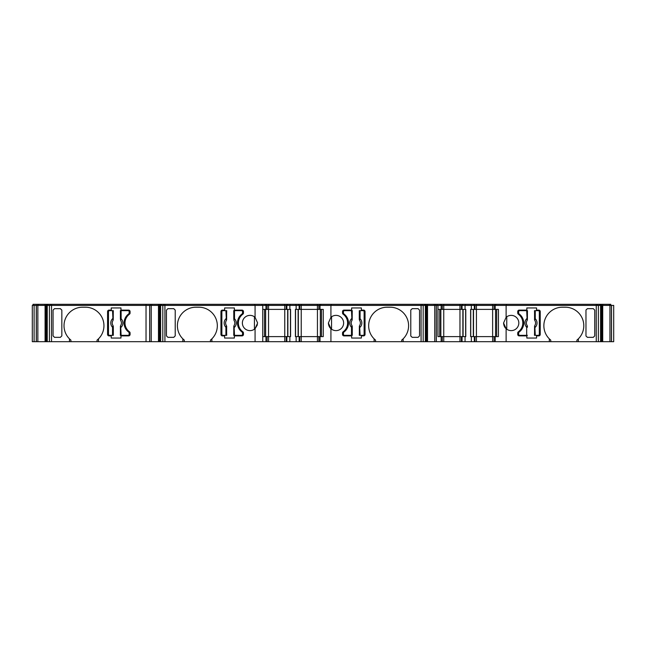 <?xml version="1.0" encoding="UTF-8"?>
<svg xmlns="http://www.w3.org/2000/svg" width="646" height="646" viewBox="0 0 646 646"><rect width="100%" height="100%" fill="white"/><g stroke="black" fill="none" stroke-linecap="round" stroke-linejoin="round"><path stroke-width="0.97" d="M45.503 341.694L45.664 306.123L45.503 341.694L34.101 341.694L34.101 305.397L146.036 305.397L146.036 304.306L33.027 304.306L33.027 305.397L33.027 304.306M34.101 341.694L34.101 305.397L32.3 305.397L32.3 341.694L34.101 341.694M425.399 305.397L425.399 304.306L437.221 304.306L437.221 305.397L437.221 304.306L610.793 304.306L610.793 305.397M161.468 305.397L161.468 304.306L425.399 304.306M257.407 324.785L255.073 328.685A7.623 7.623 -90 0 1 242.371 323A7.623 7.623 90 0 1 254.435 316.798L254.435 329.202A7.623 7.623 90 0 1 242.371 323A7.623 7.623 -90 0 1 255.073 317.315L255.073 305.397L262.752 305.397L262.752 341.694L268.558 341.694L268.558 336.614L262.752 336.614L262.752 309.386L290.579 309.386L290.579 336.614L268.558 336.614L268.558 305.397L284.765 305.397L284.765 304.306M374.381 339.102A18.508 18.508 -90 0 0 375.56 340.135L375.56 341.694L443.754 341.694L443.754 336.614L437.948 336.614L437.948 309.386L465.774 309.386L465.774 336.614L443.754 336.614L443.754 305.397L459.968 305.397L459.968 304.306M69.461 338.835L70.915 340.135A18.508 18.508 90 0 1 64.019 325.721A18.508 18.508 -90 0 0 69.461 338.835L69.461 341.694L97.045 341.694L97.045 340.135L98.499 338.835L98.499 341.694L149.67 341.694L149.67 305.397L146.036 305.397L146.036 341.694M149.67 341.694L149.67 305.397L149.67 341.694L158.9 341.694L158.9 306.123L160.628 306.123M182.842 338.835L184.296 340.135A18.508 18.508 90 0 1 177.4 325.721A18.508 18.508 -90 0 0 182.842 338.835L182.842 341.694L210.435 341.694L210.435 340.135L211.88 338.835L211.88 341.694L255.073 341.694L255.073 328.685L257.617 323L255.073 317.315L257.617 323M375.56 340.135L374.115 338.835A18.508 18.508 90 0 1 387.18 307.213L390.079 307.213A18.508 18.508 -90 0 1 401.699 340.135L401.699 341.694M390.079 307.213A18.508 18.508 -90 0 1 403.152 338.835L401.699 340.135M549.585 339.102A18.508 18.508 -90 0 0 550.763 340.135L549.31 338.835A18.508 18.508 90 0 1 562.375 307.213L565.282 307.213A18.508 18.508 -90 0 1 576.894 340.135L576.894 341.694L494.085 341.694L494.085 336.614L498.437 336.614L498.437 309.386L496.669 309.386L496.669 336.614L496.669 309.386M565.282 307.213A18.508 18.508 -90 0 1 578.348 338.835L576.894 340.135M518.326 331.81A10.893 10.893 90 0 0 518.326 314.19A1.454 1.454 90 0 1 517.729 313.019L517.729 311.566A1.454 1.454 90 0 1 519.182 310.112L526.837 310.112L526.837 307.94L536.568 307.94L536.568 310.112L538.78 310.112A1.454 1.454 -90 0 1 540.234 311.566L540.234 334.434A1.454 1.454 -90 0 1 538.78 335.888L536.568 335.888L536.568 338.06L526.837 338.06L526.837 335.888L519.182 335.888A1.454 1.454 90 0 1 517.729 334.434L517.729 332.981A1.454 1.454 90 0 1 518.326 331.81M506.117 341.694L506.117 328.685A7.623 7.623 -90 0 0 518.819 323A7.623 7.623 -90 0 0 506.117 317.315L506.763 316.798L506.763 329.202C504.833 327.893 503.775 325.826 503.573 323L506.117 317.315L506.117 305.397L613.7 305.397L613.7 341.694L602.718 341.694L602.718 305.397M222.41 335.888A1.454 1.454 90 0 1 220.956 334.434L220.956 311.566L220.956 334.434A1.454 1.454 90 0 0 222.41 335.888L224.622 335.888L224.622 338.06L234.361 338.06L234.361 335.888L242.008 335.888A1.454 1.454 90 0 0 243.461 334.434L243.461 332.981A1.454 1.454 90 0 0 242.864 331.81A10.893 10.893 90 0 1 242.864 314.19A1.454 1.454 90 0 0 243.461 313.019L243.461 311.566A1.454 1.454 90 0 0 242.008 310.112L234.361 310.112L234.361 307.94L224.622 307.94L234.361 307.94M343.131 331.81A10.893 10.893 90 0 0 343.131 314.19A1.454 1.454 90 0 1 342.533 313.019L342.533 311.566A1.454 1.454 90 0 1 343.987 310.112L351.634 310.112L351.634 307.94L361.372 307.94L361.372 310.112L363.585 310.112A1.454 1.454 -90 0 1 365.038 311.566L365.038 334.434A1.454 1.454 -90 0 1 363.585 335.888L361.372 335.888L361.372 338.06L351.634 338.06L351.634 335.888L343.987 335.888A1.454 1.454 90 0 1 342.533 334.434L342.533 332.981A1.454 1.454 90 0 1 343.131 331.81M375.56 341.694L330.922 341.694L330.922 328.685A7.623 7.623 -90 0 0 343.624 323A7.623 7.623 -90 0 0 330.922 317.315L331.56 316.798L331.56 329.202C329.638 327.893 328.58 325.826 328.378 323L330.922 317.315L330.922 305.397L437.948 305.397L437.948 309.386M120.972 338.06L111.241 338.06L120.972 338.06L120.972 335.888L128.627 335.888A1.454 1.454 90 0 0 130.08 334.434L130.08 332.981A1.454 1.454 90 0 0 129.483 331.81A10.893 10.893 90 0 1 129.483 314.19A1.454 1.454 90 0 0 130.08 313.019L130.08 311.566A1.454 1.454 90 0 0 128.627 310.112L120.972 310.112L120.972 307.94L111.241 307.94L111.241 310.112L109.029 310.112A1.454 1.454 90 0 0 107.575 311.566L107.575 334.434L107.575 311.566A1.454 1.454 90 0 1 109.029 310.112M473.518 336.614L473.518 309.386M440.855 336.614L440.855 309.386L440.855 336.614M298.323 336.614L298.323 309.386M265.651 336.614L265.651 309.386L265.651 336.614M518.641 334.248A1.09 1.09 90 0 0 519.723 335.339A1.09 1.09 90 0 1 518.641 334.248L518.641 333.166L518.641 334.248M519.723 310.661A1.09 1.09 90 0 0 518.641 311.752L518.641 312.834A1.454 1.454 90 0 0 519.214 313.996A11.248 11.248 -90 0 1 519.214 332.004A1.454 1.454 90 0 0 518.641 333.166A1.454 1.454 90 0 1 519.214 332.004A11.248 11.248 90 0 0 519.214 313.996A1.454 1.454 90 0 1 518.641 312.834L518.641 311.752A1.09 1.09 90 0 1 519.723 310.661L527.475 310.661L527.201 320.368A4.595 4.595 90 0 0 527.217 325.632L526.684 327.264A6.048 6.048 -90 0 1 526.684 318.736L527.411 318.736L527.201 320.368A4.603 4.603 90 0 0 527.201 325.632L527.411 327.264L526.684 327.264L526.684 335.339L519.723 335.339M527.475 319.544L527.427 319.528A0.727 0.444 176.2 0 1 527.128 319.867L527.201 320.368M526.684 310.661L527.128 319.867M527.411 327.264L527.427 326.472A0.727 0.444 -176.2 0 0 527.128 326.133M527.475 326.456L527.217 325.632M527.411 335.339L526.684 335.339M534.743 320.368L534.484 310.661L538.239 310.661A1.09 1.09 90 0 1 539.329 311.752L539.329 334.248A1.09 1.09 90 0 1 538.239 335.339L534.484 335.339L534.751 325.632A4.603 4.603 90 0 0 534.751 320.368L534.743 320.368A4.595 4.595 90 0 1 534.743 325.632M534.484 319.544L534.549 318.736L535.276 318.736L534.751 320.368L534.533 319.528A0.727 0.444 3.8 0 0 534.831 319.867M535.276 310.661L535.276 318.736A6.048 6.048 -90 0 1 535.276 327.264L534.549 327.264L534.831 326.133A0.727 0.444 -3.8 0 0 534.533 326.472L534.484 326.456M535.276 335.339L534.831 326.133M343.438 334.248A1.09 1.09 90 0 0 344.528 335.339A1.09 1.09 90 0 1 343.438 334.248L343.438 333.166L343.438 334.248M344.528 310.661A1.09 1.09 90 0 0 343.438 311.752L343.438 312.834A1.454 1.454 90 0 0 344.019 313.996A11.248 11.248 -90 0 1 344.019 332.004A1.454 1.454 90 0 0 343.438 333.166A1.454 1.454 90 0 1 344.019 332.004A11.248 11.248 90 0 0 344.019 313.996A1.454 1.454 90 0 1 343.438 312.834L343.438 311.752A1.09 1.09 90 0 1 344.528 310.661L352.28 310.661L352.005 320.368A4.603 4.603 90 0 0 352.005 325.632L352.207 327.264L351.489 327.264L352.005 325.632L352.231 326.472A0.727 0.444 -176.2 0 0 351.925 326.133M352.28 326.456L352.28 335.339L351.489 335.339L351.489 327.264A6.048 6.048 -90 0 1 351.489 318.736L352.207 318.736L351.925 319.867A0.727 0.444 176.2 0 0 352.231 319.528L352.28 319.544M351.489 310.661L351.925 319.867M352.022 320.368A4.595 4.595 90 0 0 352.022 325.632M351.489 335.339L344.528 335.339M359.281 319.544L359.281 310.661L363.044 310.661A1.09 1.09 90 0 1 364.126 311.752L364.126 334.248A1.09 1.09 90 0 1 363.044 335.339L359.281 335.339L359.556 325.632A4.595 4.595 90 0 0 359.547 320.368L359.354 318.736L360.08 318.736L359.556 320.368L359.329 319.528A0.727 0.444 3.8 0 0 359.636 319.867M360.08 310.661L360.08 318.736A6.048 6.048 -90 0 1 360.08 327.264L359.354 327.264L359.556 325.632A4.603 4.603 90 0 0 359.556 320.368M359.281 326.456L359.329 326.472A0.727 0.444 -3.8 0 1 359.636 326.133L359.556 325.632M360.08 335.339L359.636 326.133M129.168 311.752A1.09 1.09 -90 0 0 128.078 310.661A1.09 1.09 -90 0 1 129.168 311.752L129.168 312.834L129.168 311.752M120.334 326.456L120.382 326.472A0.727 0.444 -3.8 0 1 120.681 326.133L121.125 335.339L128.078 335.339A1.09 1.09 -90 0 0 129.168 334.248L129.168 333.166A1.454 1.454 -90 0 0 128.586 332.004A11.248 11.248 90 0 1 128.586 313.996A1.454 1.454 -90 0 0 129.168 312.834A1.454 1.454 -90 0 1 128.586 313.996A11.248 11.248 -90 0 0 128.586 332.004A1.454 1.454 -90 0 1 129.168 333.166L129.168 334.248A1.09 1.09 -90 0 1 128.078 335.339L120.334 335.339L120.6 325.632A4.595 4.595 -90 0 0 120.592 320.368L121.125 318.736A6.048 6.048 90 0 1 121.125 327.264L120.398 327.264L120.6 325.632A4.603 4.603 -90 0 0 120.6 320.368L120.398 318.736L121.125 318.736L121.125 310.661L128.078 310.661L120.334 310.661L120.592 320.368M120.681 326.133L120.6 325.632M113.325 326.456L113.325 335.339L109.57 335.339A1.09 1.09 -90 0 1 108.48 334.248L108.48 311.752A1.09 1.09 -90 0 1 109.57 310.661L113.325 310.661L113.058 320.368A4.595 4.595 -90 0 0 113.066 325.632L113.26 327.264L112.533 327.264L113.058 325.632L113.276 326.472A0.727 0.444 -176.2 0 0 112.977 326.133M112.533 335.339L112.533 327.264A6.048 6.048 90 0 1 112.533 318.736L113.26 318.736L113.058 320.368A4.603 4.603 -90 0 0 113.058 325.632M113.325 319.544L113.276 319.528A0.727 0.444 176.2 0 1 112.977 319.867L113.058 320.368M112.533 310.661L112.977 319.867M242.557 311.752A1.09 1.09 -90 0 0 241.467 310.661A1.09 1.09 -90 0 1 242.557 311.752L242.557 312.834L242.557 311.752M233.715 326.456L233.763 326.472A0.727 0.444 -3.8 0 1 234.07 326.133L234.506 335.339L241.467 335.339A1.09 1.09 -90 0 0 242.557 334.248L242.557 333.166A1.454 1.454 -90 0 0 241.975 332.004A11.248 11.248 90 0 1 241.975 313.996A1.454 1.454 -90 0 0 242.557 312.834A1.454 1.454 -90 0 1 241.975 313.996A11.248 11.248 -90 0 0 241.975 332.004A1.454 1.454 -90 0 1 242.557 333.166L242.557 334.248A1.09 1.09 -90 0 1 241.467 335.339L233.715 335.339L233.989 325.632A4.595 4.595 -90 0 0 233.973 320.368L234.506 318.736A6.048 6.048 90 0 1 234.506 327.264L233.787 327.264L233.989 325.632A4.603 4.603 -90 0 0 233.989 320.368L233.787 318.736L234.506 318.736L234.506 310.661L241.467 310.661L233.715 310.661L233.973 320.368M234.07 326.133L233.989 325.632M226.447 325.632L226.714 335.339L222.951 335.339A1.09 1.09 -90 0 1 221.861 334.248L221.861 311.752A1.09 1.09 -90 0 1 222.951 310.661L226.714 310.661L226.439 320.368A4.603 4.603 -90 0 0 226.439 325.632L226.447 325.632A4.595 4.595 -90 0 1 226.447 320.368M226.714 326.456L226.641 327.264L225.914 327.264L226.439 325.632L226.665 326.472A0.727 0.444 -176.2 0 0 226.358 326.133M225.914 335.339L225.914 327.264A6.048 6.048 90 0 1 225.914 318.736L226.641 318.736L226.358 319.867A0.727 0.444 176.2 0 0 226.665 319.528L226.714 319.544M225.914 310.661L226.358 319.867M70.915 340.135L70.915 341.694M64.019 325.721A18.508 18.508 90 0 1 82.526 307.213A18.508 18.508 -90 0 0 64.019 325.721M410.775 336.009L412.221 337.341L418.091 337.341L419.545 335.88L419.545 310.12L418.091 308.659L412.221 308.659L410.775 309.991M53.061 335.88L53.061 310.12L53.061 335.88L54.514 337.341L60.385 337.341L61.838 335.88L61.838 310.12L60.385 308.659L54.514 308.659L53.061 310.12M184.296 340.135L184.296 341.694M177.4 325.721A18.508 18.508 90 0 1 195.908 307.213A18.508 18.508 -90 0 0 177.4 325.721M166.45 335.88L166.45 310.12L167.903 308.659L173.774 308.659L175.219 310.12L175.219 335.88L173.774 337.341L167.903 337.341L166.45 335.88L166.45 310.12M550.763 340.135L550.763 341.694M585.97 336.009L587.424 337.341L593.294 337.341L594.74 335.88L594.74 310.12L594.74 335.88M594.74 310.12L593.294 308.659L587.424 308.659L585.97 309.991M45.664 341.694L47.239 341.694L47.239 305.397M158.9 306.123L159.061 341.694L160.628 341.694L160.628 305.397L255.073 305.397M426.933 341.694L426.933 306.123M576.894 341.694L602.129 341.694L602.129 306.123L602.29 341.694L602.718 341.694M264.521 336.614L264.521 309.386L264.521 336.614M287.672 336.614L287.672 309.386L287.672 336.614M290.45 336.614L290.45 309.386M321.466 336.614L323.242 336.614L323.242 309.386L295.416 309.386L295.416 336.614L323.242 336.614L323.242 309.386L321.466 309.386L321.466 336.614L321.466 309.386M295.545 336.614L295.545 309.386M320.343 336.614L320.343 309.386L320.343 336.614M439.724 336.614L439.724 309.386L439.724 336.614M462.867 336.614L462.867 309.386L462.867 336.614M465.645 336.614L465.645 309.386M470.74 336.614L470.74 309.386M470.619 309.386L470.619 336.614L494.085 336.614L494.085 341.694L476.425 341.694L476.425 309.386L470.619 309.386L470.619 336.614M495.539 336.614L495.539 309.386L495.539 336.614M496.669 336.614L498.437 336.614L498.437 309.386L495.216 309.386L495.216 305.397L506.117 305.397M495.216 341.694L495.216 336.614L495.216 341.694M443.754 341.694L476.425 341.694M442.3 341.694L442.3 336.614M330.922 341.694L318.89 341.694L318.89 336.614L318.89 341.694L301.23 341.694L301.23 305.397L317.436 305.397L317.436 304.306M320.02 341.694L320.02 336.614L320.02 341.694M268.558 341.694L301.23 341.694M267.105 341.694L267.105 336.614M262.752 341.694L255.073 341.694M210.435 341.694L211.88 341.694M182.842 341.694L160.628 341.694M97.045 341.694L98.499 341.694M47.239 341.694L69.461 341.694M36.273 341.694L36.273 305.397L36.273 341.694M150.397 305.397L150.397 304.306L150.397 305.397L150.397 304.306L146.036 304.306M150.397 304.306L161.468 304.306M265.248 304.306L265.248 305.397L265.248 304.306M440.451 304.306L440.451 305.397L440.451 304.306M435.598 304.306L435.598 305.397M111.241 310.112L111.241 307.94L120.972 307.94M111.241 335.888L111.241 338.06L111.241 335.888L109.029 335.888A1.454 1.454 90 0 1 107.575 334.434A1.454 1.454 90 0 0 109.029 335.888M98.499 338.835A18.508 18.508 90 0 0 85.433 307.213L82.526 307.213M330.922 328.685L328.378 323M419.545 310.12L419.545 335.88M410.775 335.88L410.775 310.12M374.115 338.835L374.115 341.694M403.152 341.694L403.152 338.835M363.585 310.112A1.454 1.454 -90 0 1 365.038 311.566L365.038 334.434A1.454 1.454 -90 0 1 363.585 335.888M224.622 310.112L224.622 307.94L224.622 310.112L222.41 310.112A1.454 1.454 90 0 0 220.956 311.566A1.454 1.454 90 0 1 222.41 310.112M195.908 307.213L198.815 307.213A18.508 18.508 90 0 1 211.88 338.835M224.622 335.888L224.622 338.06L234.361 338.06M506.117 328.685L503.573 323M585.97 335.88L585.97 310.12M578.348 341.694L578.348 338.835M549.31 338.835L549.31 341.694M538.78 310.112A1.454 1.454 -90 0 1 540.234 311.566L540.234 334.434A1.454 1.454 -90 0 1 538.78 335.888M600.562 306.123L602.29 306.123M437.948 336.614L437.948 305.397L442.3 305.397L442.3 309.386L442.3 305.397L443.754 305.397L443.754 304.306M461.414 336.614L461.414 341.694L461.414 336.614M459.968 341.694L459.968 305.397L461.414 305.397L461.414 309.386L461.414 305.397L461.414 309.386L461.414 305.397L492.632 305.397L492.632 304.306M427.095 341.694L427.095 305.397M425.367 306.123L427.095 306.123M286.218 336.614L286.218 341.694M286.218 309.386L286.218 305.397L286.218 309.386L286.218 305.397L301.23 305.397L301.23 304.306M262.752 305.397L265.974 305.397L265.974 309.386L265.974 305.397L267.105 305.397L267.105 309.386L267.105 305.397L268.558 305.397L268.558 304.306M45.503 306.123L47.239 306.123M494.085 309.386L494.085 305.397L495.216 305.397L495.216 309.386L476.425 309.386L476.425 304.306M318.89 309.386L318.89 305.397L320.02 305.397L320.02 309.386L320.02 305.397L330.922 305.397M295.416 309.386L295.416 336.614M299.776 309.386L299.776 305.397M471.346 309.386L471.346 305.397M471.346 341.694L471.346 336.614M465.047 341.694L465.047 336.614M465.047 309.386L465.047 305.397M474.972 341.694L474.972 336.614M494.085 305.397L492.632 305.397L492.632 341.694M474.972 309.386L474.972 305.397M441.17 309.386L441.17 305.397L441.17 309.386M442.3 309.386L442.3 305.397L442.3 309.386M441.17 341.694L441.17 336.614L441.17 341.694M318.89 305.397L317.436 305.397L317.436 341.694M296.143 309.386L296.143 305.397M296.143 341.694L296.143 336.614M289.852 341.694L289.852 336.614M289.852 309.386L289.852 305.397M299.776 341.694L299.776 336.614M286.218 305.397L284.765 305.397L284.765 341.694M267.105 309.386L267.105 305.397L267.105 309.386M265.974 341.694L265.974 336.614L265.974 341.694M158.472 341.694L158.472 305.397L160.628 305.397L160.596 304.306M45.083 341.694L45.083 305.397M149.67 305.397L158.472 305.397M611.52 305.397L611.52 341.694L611.52 305.397M436.325 341.694L436.325 305.397M427.523 341.694L427.523 305.397M37 305.397L37 304.306L37 305.397M38.421 305.397L38.421 304.306M45.01 305.397L45.01 304.306M48.07 305.397L48.07 304.306M151.818 305.397L151.818 304.306M158.407 305.397L158.407 304.306M254.758 305.397L254.758 304.306M262.026 305.397L262.026 304.306M266.378 305.397L266.378 304.306M286.945 305.397L286.945 304.306M290.151 305.397L290.151 304.306M295.844 305.397L295.844 304.306M299.05 305.397L299.05 304.306M319.617 305.397L319.617 304.306L319.617 305.397M320.747 305.397L320.747 304.306L320.747 305.397M331.236 305.397L331.236 304.306M424.527 305.397L424.527 304.306M427.587 305.397L427.587 304.306M434.177 305.397L434.177 304.306M441.581 305.397L441.581 304.306M462.14 305.397L462.14 304.306M465.346 305.397L465.346 304.306M471.039 305.397L471.039 304.306M474.245 305.397L474.245 304.306M494.812 305.397L494.812 304.306L494.812 305.397M495.942 305.397L495.942 304.306L495.942 305.397M506.44 305.397L506.44 304.306M599.73 305.397L599.73 304.306M602.783 305.397L602.783 304.306M609.372 305.397L609.372 304.306M609.945 341.694L609.945 305.397M600.562 341.694L600.594 304.306M434.742 341.694L434.742 305.397M425.367 341.694L425.367 305.397M151.245 341.694L151.245 305.397M37.856 341.694L37.856 305.397M527.411 310.661L527.411 318.736M534.549 318.736L534.549 310.661M534.549 335.339L534.549 327.264M352.207 327.264L352.207 335.339M352.207 310.661L352.207 318.736M359.354 318.736L359.354 310.661M359.354 335.339L359.354 327.264M120.398 318.736L120.398 310.661M120.398 335.339L120.398 327.264M113.26 327.264L113.26 335.339M113.26 310.661L113.26 318.736M233.787 318.736L233.787 310.661M233.787 335.339L233.787 327.264M226.641 327.264L226.641 335.339M226.641 310.661L226.641 318.736M46.181 341.694L46.181 306.123M46.496 341.694L46.496 306.123M159.57 341.694L159.57 306.123M159.885 341.694L159.885 306.123M426.11 341.694L426.11 306.123M426.417 341.694L426.417 306.123M601.305 341.694L601.305 306.123M601.62 341.694L601.62 306.123M287.882 336.614L287.882 309.386M298.113 336.614L298.113 309.386M463.085 336.614L463.085 309.386M473.308 336.614L473.308 309.386M51.527 341.694L51.527 304.306M421.079 341.694L421.079 304.306M164.924 341.694L164.924 304.306M596.266 341.694L596.266 304.306M474.334 341.694L474.334 336.614M474.334 309.386L474.334 305.397M462.052 309.386L462.052 305.397M462.052 341.694L462.052 336.614M299.138 309.386L299.138 305.397M299.138 341.694L299.138 336.614M286.856 309.386L286.856 305.397M286.856 341.694L286.856 336.614M601.24 306.123L601.24 305.397M426.045 306.123L426.045 305.397M159.95 306.123L159.95 305.397M46.56 306.123L46.56 305.397M37.048 305.397L37.048 304.306M46.367 305.397L46.367 304.306M47.206 305.397L47.206 304.306M50.13 305.397L50.13 304.306M150.445 305.397L150.445 304.306M159.764 305.397L159.764 304.306M163.519 305.397L163.519 304.306M287.373 305.397L287.373 304.306M298.622 305.397L298.622 304.306M422.476 305.397L422.476 304.306M426.231 305.397L426.231 304.306M435.549 305.397L435.549 304.306M462.568 305.397L462.568 304.306M473.817 305.397L473.817 304.306M597.671 305.397L597.671 304.306M601.426 305.397L601.426 304.306M610.745 305.397L610.745 304.306M611.447 341.694L611.447 305.397M598.374 341.694L598.374 305.397M436.252 341.694L436.252 305.397M423.178 341.694L423.178 305.397M162.816 341.694L162.816 305.397M149.743 341.694L149.743 305.397M49.427 341.694L49.427 305.397M36.354 341.694L36.354 305.397"/></g></svg>
